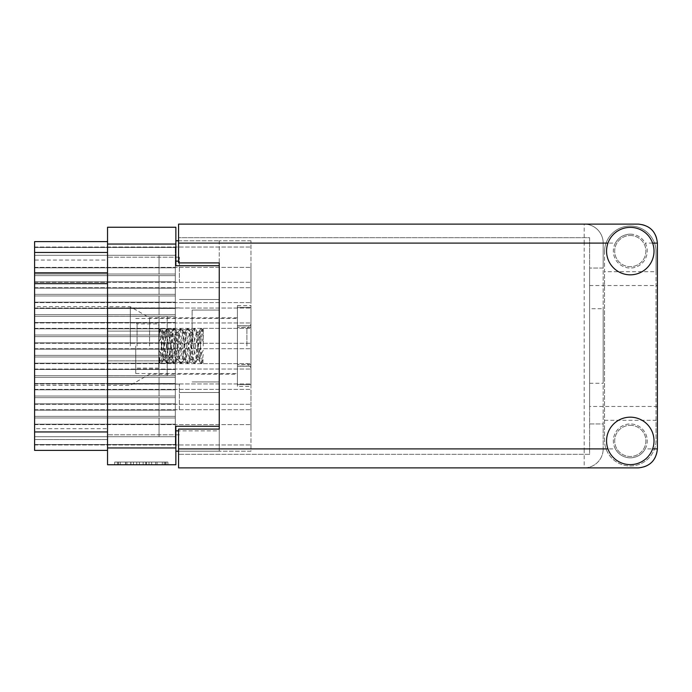 <?xml version="1.0" encoding="UTF-8"?>
<svg xmlns="http://www.w3.org/2000/svg" width="692" height="692" viewBox="0 0 692 692"><rect width="100%" height="100%" fill="white"/><g stroke="black" fill="none" stroke-linecap="round" stroke-linejoin="round"><path stroke-width="0.52" stroke-dasharray="3.46 2.59" d="M159.048 294.351L34.6 294.351L34.6 275.641L34.6 302.17L175.318 302.17L175.318 267.813L175.318 302.17L175.318 284.992L175.318 302.17L175.318 284.992L175.318 302.17L175.318 284.992L175.318 302.17L175.318 284.992L175.318 302.17L175.318 284.992L175.318 302.17L175.318 284.992L175.318 302.17L175.318 284.992L175.318 302.17L175.318 284.992L175.318 302.17L34.6 302.17L34.6 302.62L34.6 302.17L175.318 302.17L34.6 302.17L34.6 302.62L34.6 302.17L175.318 302.17L34.6 302.17L34.6 302.62L34.6 302.17L175.318 302.17L34.6 302.17L34.6 302.62L34.6 302.17L175.318 302.17L34.6 302.17L34.6 302.62L34.6 302.17L175.318 302.17L34.6 302.17L34.6 302.62L34.6 302.17L175.318 302.17L34.6 302.17L34.6 302.62L34.6 302.17L175.318 302.17L34.6 302.17L34.6 302.62L34.6 267.813L175.318 267.813L34.6 267.813L34.6 267.372L34.6 267.813L175.318 267.813L34.6 267.813L34.6 267.372L34.6 267.813L175.318 267.813L34.6 267.813L34.6 267.372L34.6 267.813L175.318 267.813L34.6 267.813L34.6 267.372L34.6 267.813L175.318 267.813L34.6 267.813L34.6 267.372L34.6 267.813L175.318 267.813L34.6 267.813L34.6 267.372L34.6 267.813L175.318 267.813L34.6 267.813L34.6 267.372L34.6 267.813L175.318 267.813L34.6 267.813L34.6 267.372L34.6 302.17L34.6 267.813L34.6 302.17L34.6 267.813L34.6 302.17L34.6 267.813L34.6 302.17L34.6 267.813L34.6 302.17L34.6 267.813L34.6 302.17L34.6 267.813L34.6 302.17L34.6 294.351L175.318 294.351L34.6 294.351L175.318 294.351L34.6 294.351L175.318 294.351L34.6 294.351L175.318 294.351L34.6 294.351L175.318 294.351L34.6 294.351L175.318 294.351L34.6 294.351L175.318 294.351L34.6 294.351L175.318 294.351L34.6 294.351L175.318 294.351L159.048 294.351L159.048 275.641L175.318 275.641L34.6 275.641L34.6 267.813L34.6 275.641L175.318 275.641L34.6 275.641L175.318 275.641L34.6 275.641L175.318 275.641L159.048 275.641L159.048 294.351L159.048 275.641L159.048 294.351L34.6 294.351L175.318 294.351L159.048 294.351L159.048 275.641L34.6 275.641L175.318 275.641L34.6 275.641L175.318 275.641L159.048 275.641L159.048 294.351L34.6 294.351L175.318 294.351L159.048 294.351L159.048 275.641L34.6 275.641L175.318 275.641L34.6 275.641L175.318 275.641L159.048 275.641L159.048 294.351L34.6 294.351L175.318 294.351L159.048 294.351L159.048 275.641L34.6 275.641L175.318 275.641L34.6 275.641L175.318 275.641L159.048 275.641L159.048 294.351L34.6 294.351L175.318 294.351L159.048 294.351L159.048 275.641L34.6 275.641L175.318 275.641L34.6 275.641L175.318 275.641L159.048 275.641L159.048 294.351L34.6 294.351L175.318 294.351L159.048 294.351L159.048 275.641L34.6 275.641L175.318 275.641L34.6 275.641L175.318 275.641L159.048 275.641L159.048 294.351L34.6 294.351L175.318 294.351L159.048 294.351L159.048 275.641L34.6 275.641L175.318 275.641L34.6 275.641L175.318 275.641L159.048 275.641L159.048 294.351L34.6 294.351L175.318 294.351L159.048 294.351L159.048 275.641L34.6 275.641L159.048 275.641L159.048 294.351M159.048 274.015L34.6 274.015L34.6 255.305L34.6 281.843L175.318 281.843L175.318 247.477L175.318 281.843L175.318 264.655L175.318 281.843L175.318 264.655L175.318 281.843L175.318 264.655L175.318 281.843L175.318 264.655L175.318 281.843L175.318 264.655L175.318 281.843L175.318 264.655L175.318 281.843L34.6 281.843L34.6 282.284L34.6 281.843L175.318 281.843L34.6 281.843L34.6 282.284L34.6 281.843L175.318 281.843L34.6 281.843L34.6 282.284L34.6 281.843L175.318 281.843L34.6 281.843L34.6 282.284L34.6 281.843L175.318 281.843L34.6 281.843L34.6 282.284L34.6 281.843L175.318 281.843L34.6 281.843L34.6 282.284L34.6 247.477L175.318 247.477L34.6 247.477L34.6 247.035L34.6 247.477L175.318 247.477L34.6 247.477L34.6 247.035L34.6 247.477L175.318 247.477L34.6 247.477L34.6 247.035L34.6 247.477L175.318 247.477L34.6 247.477L34.6 247.035L34.6 247.477L175.318 247.477L34.6 247.477L34.6 247.035L34.6 247.477L175.318 247.477L34.6 247.477L34.6 247.035L34.6 281.843L34.6 247.477L34.6 281.843L34.6 247.477L34.6 281.843L34.6 247.477L34.6 281.843L34.6 247.477L34.6 281.843L34.6 274.015L175.318 274.015L34.6 274.015L175.318 274.015L34.6 274.015L175.318 274.015L34.6 274.015L175.318 274.015L34.6 274.015L175.318 274.015L34.6 274.015L175.318 274.015L34.6 274.015L175.318 274.015L159.048 274.015L159.048 255.305L175.318 255.305L34.6 255.305L34.6 247.477L34.6 255.305L175.318 255.305L34.6 255.305L175.318 255.305L34.6 255.305L175.318 255.305L159.048 255.305L159.048 274.015L34.6 274.015L175.318 274.015L159.048 274.015L159.048 255.305L34.6 255.305L175.318 255.305L34.6 255.305L175.318 255.305L159.048 255.305L159.048 274.015L34.6 274.015L175.318 274.015L159.048 274.015L159.048 255.305L34.6 255.305L175.318 255.305L34.6 255.305L175.318 255.305L159.048 255.305L159.048 274.015L34.6 274.015L175.318 274.015L159.048 274.015L159.048 255.305L34.6 255.305L175.318 255.305L34.6 255.305L175.318 255.305L159.048 255.305L159.048 274.015L34.6 274.015L175.318 274.015L159.048 274.015L159.048 255.305L34.6 255.305L175.318 255.305L34.6 255.305L175.318 255.305L159.048 255.305L159.048 274.015L34.6 274.015L175.318 274.015L159.048 274.015L159.048 255.305L34.6 255.305L159.048 255.305L159.048 274.015M159.048 335.023L34.6 335.023L34.6 316.313L34.6 342.843L175.318 342.843L175.318 308.485L175.318 342.843L175.318 325.664L175.318 342.843L175.318 325.664L175.318 342.843L175.318 325.664L175.318 342.843L175.318 325.664L175.318 342.843L175.318 325.664L175.318 342.843L175.318 325.664L175.318 342.843L34.6 342.843L34.6 343.293L34.6 342.843L175.318 342.843L34.6 342.843L34.6 343.293L34.6 342.843L175.318 342.843L34.6 342.843L34.6 343.293L34.6 342.843L175.318 342.843L34.6 342.843L34.6 343.293L34.6 342.843L175.318 342.843L34.6 342.843L34.6 343.293L34.6 342.843L175.318 342.843L34.6 342.843L34.6 343.293L34.6 308.485L175.318 308.485L34.6 308.485L34.6 308.044L34.6 308.485L175.318 308.485L34.6 308.485L34.6 308.044L34.6 308.485L175.318 308.485L34.6 308.485L34.6 308.044L34.6 308.485L175.318 308.485L34.6 308.485L34.6 308.044L34.6 308.485L175.318 308.485L34.6 308.485L34.6 308.044L34.6 308.485L175.318 308.485L34.6 308.485L34.6 308.044L34.6 342.843L34.6 308.485L34.6 342.843L34.6 308.485L34.6 342.843L34.6 308.485L34.6 342.843L34.6 308.485L34.6 342.843L34.6 335.023L175.318 335.023L34.6 335.023L175.318 335.023L34.6 335.023L175.318 335.023L34.6 335.023L175.318 335.023L34.6 335.023L175.318 335.023L34.6 335.023L175.318 335.023L34.6 335.023L175.318 335.023L159.048 335.023L159.048 316.313L175.318 316.313L34.6 316.313L34.6 308.485L34.6 316.313L175.318 316.313L34.6 316.313L175.318 316.313L34.6 316.313L175.318 316.313L159.048 316.313L159.048 335.023L34.6 335.023L175.318 335.023L159.048 335.023L159.048 316.313L34.6 316.313L175.318 316.313L34.6 316.313L175.318 316.313L159.048 316.313L159.048 335.023L34.6 335.023L175.318 335.023L159.048 335.023L159.048 316.313L34.6 316.313L175.318 316.313L34.6 316.313L175.318 316.313L159.048 316.313L159.048 335.023L34.6 335.023L175.318 335.023L159.048 335.023L159.048 316.313L34.6 316.313L175.318 316.313L34.6 316.313L175.318 316.313L159.048 316.313L159.048 335.023L34.6 335.023L175.318 335.023L159.048 335.023L159.048 316.313L34.6 316.313L175.318 316.313L34.6 316.313L175.318 316.313L159.048 316.313L159.048 335.023L34.6 335.023L175.318 335.023L159.048 335.023L159.048 316.313L34.6 316.313L159.048 316.313L159.048 335.023M159.048 375.687L34.6 375.687L34.6 356.977L34.6 383.515L175.318 383.515L175.318 349.157L175.318 383.515L175.318 366.336L175.318 383.515L175.318 366.336L175.318 383.515L175.318 366.336L175.318 383.515L175.318 366.336L175.318 383.515L175.318 366.336L175.318 383.515L175.318 366.336L175.318 383.515L34.6 383.515L34.6 383.956L34.6 383.515L175.318 383.515L34.6 383.515L34.6 383.956L34.6 383.515L175.318 383.515L34.6 383.515L34.6 383.956L34.6 383.515L175.318 383.515L34.6 383.515L34.6 383.956L34.6 383.515L175.318 383.515L34.6 383.515L34.6 383.956L34.6 383.515L175.318 383.515L34.6 383.515L34.6 383.956L34.6 349.157L175.318 349.157L34.6 349.157L34.6 348.707L34.6 349.157L175.318 349.157L34.6 349.157L34.6 348.707L34.6 349.157L175.318 349.157L34.6 349.157L34.6 348.707L34.6 349.157L175.318 349.157L34.6 349.157L34.6 348.707L34.6 349.157L175.318 349.157L34.6 349.157L34.6 348.707L34.6 349.157L175.318 349.157L34.6 349.157L34.6 348.707L34.6 383.515L34.6 349.157L34.6 383.515L34.6 349.157L34.6 383.515L34.6 349.157L34.6 383.515L34.6 349.157L34.6 383.515L34.6 375.687L175.318 375.687L34.6 375.687L175.318 375.687L34.6 375.687L175.318 375.687L34.6 375.687L175.318 375.687L34.6 375.687L175.318 375.687L34.6 375.687L175.318 375.687L34.6 375.687L175.318 375.687L159.048 375.687L159.048 356.977L175.318 356.977L34.6 356.977L34.6 349.157L34.6 356.977L175.318 356.977L34.6 356.977L175.318 356.977L34.6 356.977L175.318 356.977L159.048 356.977L159.048 375.687L34.6 375.687L175.318 375.687L159.048 375.687L159.048 356.977L34.6 356.977L175.318 356.977L34.6 356.977L175.318 356.977L159.048 356.977L159.048 375.687L34.6 375.687L175.318 375.687L159.048 375.687L159.048 356.977L34.6 356.977L175.318 356.977L34.6 356.977L175.318 356.977L159.048 356.977L159.048 375.687L34.6 375.687L175.318 375.687L159.048 375.687L159.048 356.977L34.6 356.977L175.318 356.977L34.6 356.977L175.318 356.977L159.048 356.977L159.048 375.687L34.6 375.687L175.318 375.687L159.048 375.687L159.048 356.977L34.6 356.977L175.318 356.977L34.6 356.977L175.318 356.977L159.048 356.977L159.048 375.687L34.6 375.687L175.318 375.687L159.048 375.687L159.048 356.977L34.6 356.977L159.048 356.977L159.048 375.687M159.048 416.359L34.6 416.359L34.6 397.649L34.6 424.187L175.318 424.187L175.318 389.83L175.318 424.187L175.318 407.008L175.318 424.187L175.318 407.008L175.318 424.187L175.318 407.008L175.318 424.187L175.318 407.008L175.318 424.187L175.318 407.008L175.318 424.187L175.318 407.008L175.318 424.187L175.318 407.008L175.318 424.187L175.318 407.008L175.318 424.187L34.6 424.187L34.6 424.628L34.6 424.187L175.318 424.187L34.6 424.187L34.6 424.628L34.6 424.187L175.318 424.187L34.6 424.187L34.6 424.628L34.6 424.187L175.318 424.187L34.6 424.187L34.6 424.628L34.6 424.187L175.318 424.187L34.6 424.187L34.6 424.628L34.6 424.187L175.318 424.187L34.6 424.187L34.6 424.628L34.6 424.187L175.318 424.187L34.6 424.187L34.6 424.628L34.6 424.187L175.318 424.187L34.6 424.187L34.6 424.628L34.6 389.83L175.318 389.83L34.6 389.83L34.6 389.38L34.6 389.83L175.318 389.83L34.6 389.83L34.6 389.38L34.6 389.83L175.318 389.83L34.6 389.83L34.6 389.38L34.6 389.83L175.318 389.83L34.6 389.83L34.6 389.38L34.6 389.83L175.318 389.83L34.6 389.83L34.6 389.38L34.6 389.83L175.318 389.83L34.6 389.83L34.6 389.38L34.6 389.83L175.318 389.83L34.6 389.83L34.6 389.38L34.6 389.83L175.318 389.83L34.6 389.83L34.6 389.38L34.6 424.187L34.6 389.83L34.6 424.187L34.6 389.83L34.6 424.187L34.6 389.83L34.6 424.187L34.6 389.83L34.6 424.187L34.6 389.83L34.6 424.187L34.6 389.83L34.6 424.187L34.6 416.359L175.318 416.359L34.6 416.359L175.318 416.359L34.6 416.359L175.318 416.359L34.6 416.359L175.318 416.359L34.6 416.359L175.318 416.359L34.6 416.359L175.318 416.359L34.6 416.359L175.318 416.359L34.6 416.359L175.318 416.359L34.6 416.359L175.318 416.359L159.048 416.359L159.048 397.649L175.318 397.649L34.6 397.649L34.6 389.83L34.6 397.649L175.318 397.649L34.6 397.649L175.318 397.649L34.6 397.649L175.318 397.649L159.048 397.649L159.048 416.359L34.6 416.359L175.318 416.359L159.048 416.359L159.048 397.649L34.6 397.649L175.318 397.649L34.6 397.649L175.318 397.649L159.048 397.649L159.048 416.359L34.6 416.359L175.318 416.359L159.048 416.359L159.048 397.649L34.6 397.649L175.318 397.649L34.6 397.649L175.318 397.649L159.048 397.649L159.048 416.359L34.6 416.359L175.318 416.359L159.048 416.359L159.048 397.649L34.6 397.649L175.318 397.649L34.6 397.649L175.318 397.649L159.048 397.649L159.048 416.359L34.6 416.359L175.318 416.359L159.048 416.359L159.048 397.649L34.6 397.649L175.318 397.649L34.6 397.649L175.318 397.649L159.048 397.649L159.048 416.359L34.6 416.359L175.318 416.359L159.048 416.359L159.048 397.649L34.6 397.649L175.318 397.649L34.6 397.649L175.318 397.649L159.048 397.649L159.048 416.359L34.6 416.359L175.318 416.359L159.048 416.359L159.048 397.649L34.6 397.649L175.318 397.649L34.6 397.649L175.318 397.649L159.048 397.649L159.048 416.359L34.6 416.359L175.318 416.359L159.048 416.359L159.048 397.649L34.6 397.649L159.048 397.649L159.048 416.359M159.048 314.687L34.6 314.687L34.6 295.977L34.6 322.507L175.318 322.507L175.318 288.149L175.318 322.507L175.318 305.328L175.318 322.507L175.318 305.328L175.318 322.507L175.318 305.328L175.318 322.507L175.318 305.328L175.318 322.507L175.318 305.328L175.318 322.507L175.318 305.328L175.318 322.507L34.6 322.507L34.6 322.956L34.6 322.507L175.318 322.507L34.6 322.507L34.6 322.956L34.6 322.507L175.318 322.507L34.6 322.507L34.6 322.956L34.6 322.507L175.318 322.507L34.6 322.507L34.6 322.956L34.6 322.507L175.318 322.507L34.6 322.507L34.6 322.956L34.6 322.507L175.318 322.507L34.6 322.507L34.6 322.956L34.6 288.149L175.318 288.149L34.6 288.149L34.6 287.708L34.6 288.149L175.318 288.149L34.6 288.149L34.6 287.708L34.6 288.149L175.318 288.149L34.6 288.149L34.6 287.708L34.6 288.149L175.318 288.149L34.6 288.149L34.6 287.708L34.6 288.149L175.318 288.149L34.6 288.149L34.6 287.708L34.6 288.149L175.318 288.149L34.6 288.149L34.6 287.708L34.6 322.507L34.6 288.149L34.6 322.507L34.6 288.149L34.6 322.507L34.6 288.149L34.6 322.507L34.6 288.149L34.6 322.507L34.6 314.687L175.318 314.687L34.6 314.687L175.318 314.687L34.6 314.687L175.318 314.687L34.6 314.687L175.318 314.687L34.6 314.687L175.318 314.687L34.6 314.687L175.318 314.687L34.6 314.687L175.318 314.687L159.048 314.687L159.048 295.977L175.318 295.977L34.6 295.977L34.6 288.149L34.6 295.977L175.318 295.977L34.6 295.977L175.318 295.977L34.6 295.977L175.318 295.977L159.048 295.977L159.048 314.687L34.6 314.687L175.318 314.687L159.048 314.687L159.048 295.977L34.6 295.977L175.318 295.977L34.6 295.977L175.318 295.977L159.048 295.977L159.048 314.687L34.6 314.687L175.318 314.687L159.048 314.687L159.048 295.977L34.6 295.977L175.318 295.977L34.6 295.977L175.318 295.977L159.048 295.977L159.048 314.687L34.6 314.687L175.318 314.687L159.048 314.687L159.048 295.977L34.6 295.977L175.318 295.977L34.6 295.977L175.318 295.977L159.048 295.977L159.048 314.687L34.6 314.687L175.318 314.687L159.048 314.687L159.048 295.977L34.6 295.977L175.318 295.977L34.6 295.977L175.318 295.977L159.048 295.977L159.048 314.687L34.6 314.687L175.318 314.687L159.048 314.687L159.048 295.977L34.6 295.977L159.048 295.977L159.048 314.687M159.048 355.351L34.6 355.351L34.6 336.649L34.6 363.179L175.318 363.179L175.318 328.821L175.318 363.179L175.318 346L175.318 363.179L175.318 346L175.318 363.179L175.318 346L175.318 363.179L175.318 346L175.318 363.179L34.6 363.179L34.6 363.62L34.6 363.179L175.318 363.179L34.6 363.179L34.6 363.62L34.6 363.179L175.318 363.179L34.6 363.179L34.6 363.62L34.6 363.179L175.318 363.179L34.6 363.179L34.6 363.62L34.6 328.821L175.318 328.821L34.6 328.821L34.6 328.38L34.6 328.821L175.318 328.821L34.6 328.821L34.6 328.38L34.6 328.821L175.318 328.821L34.6 328.821L34.6 328.38L34.6 328.821L175.318 328.821L34.6 328.821L34.6 328.38L34.6 363.179L34.6 328.821L34.6 363.179L34.6 328.821L34.6 363.179L34.6 355.351L175.318 355.351L34.6 355.351L175.318 355.351L34.6 355.351L175.318 355.351L34.6 355.351L175.318 355.351L34.6 355.351L175.318 355.351L159.048 355.351L159.048 336.649L175.318 336.649L34.6 336.649L34.6 328.821L34.6 336.649L175.318 336.649L34.6 336.649L175.318 336.649L34.6 336.649L175.318 336.649L159.048 336.649L159.048 355.351L34.6 355.351L175.318 355.351L159.048 355.351L159.048 336.649L34.6 336.649L175.318 336.649L34.6 336.649L175.318 336.649L159.048 336.649L159.048 355.351L34.6 355.351L175.318 355.351L159.048 355.351L159.048 336.649L34.6 336.649L175.318 336.649L34.6 336.649L175.318 336.649L159.048 336.649L159.048 355.351L34.6 355.351L175.318 355.351L159.048 355.351L159.048 336.649L34.6 336.649L159.048 336.649L159.048 355.351M159.048 396.023L34.6 396.023L34.6 377.313L34.6 403.851L175.318 403.851L175.318 369.493L175.318 403.851L175.318 386.672L175.318 403.851L175.318 386.672L175.318 403.851L175.318 386.672L175.318 403.851L175.318 386.672L175.318 403.851L175.318 386.672L175.318 403.851L175.318 386.672L175.318 403.851L34.6 403.851L34.6 404.292L34.6 403.851L175.318 403.851L34.6 403.851L34.6 404.292L34.6 403.851L175.318 403.851L34.6 403.851L34.6 404.292L34.6 403.851L175.318 403.851L34.6 403.851L34.6 404.292L34.6 403.851L175.318 403.851L34.6 403.851L34.6 404.292L34.6 403.851L175.318 403.851L34.6 403.851L34.6 404.292L34.6 369.493L175.318 369.493L34.6 369.493L34.6 369.044L34.6 369.493L175.318 369.493L34.6 369.493L34.6 369.044L34.6 369.493L175.318 369.493L34.6 369.493L34.6 369.044L34.6 369.493L175.318 369.493L34.6 369.493L34.6 369.044L34.6 369.493L175.318 369.493L34.6 369.493L34.6 369.044L34.6 369.493L175.318 369.493L34.6 369.493L34.6 369.044L34.6 403.851L34.6 369.493L34.6 403.851L34.6 369.493L34.6 403.851L34.6 369.493L34.6 403.851L34.6 369.493L34.6 403.851L34.6 396.023L175.318 396.023L34.6 396.023L175.318 396.023L34.6 396.023L175.318 396.023L34.6 396.023L175.318 396.023L34.6 396.023L175.318 396.023L34.6 396.023L175.318 396.023L34.6 396.023L175.318 396.023L159.048 396.023L159.048 377.313L175.318 377.313L34.6 377.313L34.6 369.493L34.6 377.313L175.318 377.313L34.6 377.313L175.318 377.313L34.6 377.313L175.318 377.313L159.048 377.313L159.048 396.023L34.6 396.023L175.318 396.023L159.048 396.023L159.048 377.313L34.6 377.313L175.318 377.313L34.6 377.313L175.318 377.313L159.048 377.313L159.048 396.023L34.6 396.023L175.318 396.023L159.048 396.023L159.048 377.313L34.6 377.313L175.318 377.313L34.6 377.313L175.318 377.313L159.048 377.313L159.048 396.023L34.6 396.023L175.318 396.023L159.048 396.023L159.048 377.313L34.6 377.313L175.318 377.313L34.6 377.313L175.318 377.313L159.048 377.313L159.048 396.023L34.6 396.023L175.318 396.023L159.048 396.023L159.048 377.313L34.6 377.313L175.318 377.313L34.6 377.313L175.318 377.313L159.048 377.313L159.048 396.023L34.6 396.023L175.318 396.023L159.048 396.023L159.048 377.313L34.6 377.313L159.048 377.313L159.048 396.023M159.048 436.695L34.6 436.695L34.6 417.985L34.6 444.523L175.318 444.523L175.318 410.157L175.318 444.523L175.318 427.345L175.318 444.523L175.318 427.345L175.318 444.523L175.318 427.345L175.318 444.523L175.318 427.345L175.318 444.523L175.318 427.345L175.318 444.523L175.318 427.345L175.318 444.523L34.6 444.523L34.6 444.965L34.6 444.523L175.318 444.523L34.6 444.523L34.6 444.965L34.6 444.523L175.318 444.523L34.6 444.523L34.6 444.965L34.6 444.523L175.318 444.523L34.6 444.523L34.6 444.965L34.6 444.523L175.318 444.523L34.6 444.523L34.6 444.965L34.6 444.523L175.318 444.523L34.6 444.523L34.6 444.965L34.6 410.157L175.318 410.157L34.6 410.157L34.6 409.716L34.6 410.157L175.318 410.157L34.6 410.157L34.6 409.716L34.6 410.157L175.318 410.157L34.6 410.157L34.6 409.716L34.6 410.157L175.318 410.157L34.6 410.157L34.6 409.716L34.6 410.157L175.318 410.157L34.6 410.157L34.6 409.716L34.6 410.157L175.318 410.157L34.6 410.157L34.6 409.716L34.6 444.523L34.6 410.157L34.6 444.523L34.6 410.157L34.6 444.523L34.6 410.157L34.6 444.523L34.6 410.157L34.6 444.523L34.6 436.695L175.318 436.695L34.6 436.695L175.318 436.695L34.6 436.695L175.318 436.695L34.6 436.695L175.318 436.695L34.6 436.695L175.318 436.695L34.6 436.695L175.318 436.695L34.6 436.695L175.318 436.695L159.048 436.695L159.048 417.985L175.318 417.985L34.6 417.985L34.6 410.157L34.6 417.985L175.318 417.985L34.6 417.985L175.318 417.985L34.6 417.985L175.318 417.985L159.048 417.985L159.048 436.695L34.6 436.695L175.318 436.695L159.048 436.695L159.048 417.985L34.6 417.985L175.318 417.985L34.6 417.985L175.318 417.985L159.048 417.985L159.048 436.695L34.6 436.695L175.318 436.695L159.048 436.695L159.048 417.985L34.6 417.985L175.318 417.985L34.6 417.985L175.318 417.985L159.048 417.985L159.048 436.695L34.6 436.695L175.318 436.695L159.048 436.695L159.048 417.985L34.6 417.985L175.318 417.985L34.6 417.985L175.318 417.985L159.048 417.985L159.048 436.695L34.6 436.695L175.318 436.695L159.048 436.695L159.048 417.985L34.6 417.985L175.318 417.985L34.6 417.985L175.318 417.985L159.048 417.985L159.048 436.695L34.6 436.695L175.318 436.695L159.048 436.695L159.048 417.985L34.6 417.985L159.048 417.985L159.048 436.695M164.177 462.048L118.401 462.048L118.401 464.756L118.401 462.048L118.401 464.756L118.401 462.048L126.921 462.048L114.682 462.048L167.905 462.048L155.665 462.048L164.177 462.048L157.058 462.048L164.177 462.048L164.177 464.756L118.54 464.756L167.905 464.756L114.682 464.756L167.905 464.756L165.241 464.756L167.905 464.756L167.905 462.048L166.045 462.048L167.905 462.048L167.905 464.756L114.682 464.756L165.241 464.756L114.682 464.756L164.177 464.756L164.177 462.048L164.177 464.756M130.312 346L130.312 306.686L130.312 346M149.567 346L149.567 317.801L149.567 346M34.6 346L34.6 306.686L34.6 346M179.384 282.552L179.384 257.199L179.384 282.552M219.243 282.552L219.243 299.498L219.243 282.552M179.384 409.448L179.384 384.095L179.384 409.448M219.243 409.448L219.243 392.502L219.243 409.448M167.187 346L167.187 329.729L167.187 346M192.134 346L192.134 310.077L192.134 346M107.537 409.448L107.537 384.095L107.537 409.448M107.537 282.552L107.537 257.199L107.537 282.552M219.243 346L219.243 310.077L219.243 346M250.962 284.992L250.962 302.62L250.962 284.992M250.962 264.655L250.962 282.284L250.962 264.655M250.962 325.664L250.962 343.293L250.962 325.664M250.962 366.336L250.962 348.707L250.962 366.336M250.962 407.008L250.962 389.38L250.962 407.008M250.962 305.328L250.962 322.956L250.962 305.328M250.962 346L250.962 324.306L250.962 346M250.962 386.672L250.962 369.044L250.962 386.672M250.962 427.345L250.962 409.716L250.962 427.345M237.408 346L237.408 317.801L237.408 346M151.669 462.048L117.337 462.048L167.905 462.048L146.349 462.048L146.349 464.756L149.014 464.756L146.349 464.756L146.349 462.048L157.058 462.048L125.52 462.048L133.444 462.048L133.444 464.756L133.444 462.048L117.337 462.048L165.241 462.048L114.682 462.048L114.682 464.756L114.682 462.048L114.682 464.756L114.682 462.048L117.337 462.048L114.682 462.048L114.682 464.756L114.682 462.048L167.905 462.048L167.905 464.756L167.905 462.048L165.241 462.048L167.905 462.048L167.905 464.756L167.905 462.048L143.157 462.048L143.157 464.756L143.157 462.048L139.429 462.048L139.429 464.756L139.429 462.048L139.429 464.756L139.429 462.048L118.54 462.048L155.665 462.048L151.669 462.048L151.669 464.756M178.571 240.799L219.243 240.799L175.863 240.799L175.863 265.745L175.863 227.244L107.537 227.244L107.537 464.756L175.863 464.756L175.863 426.255L219.243 426.255L219.243 265.745L219.243 451.201L178.571 451.201M107.537 260.054L107.537 241.612L34.6 241.612L107.537 241.612L34.6 241.612L107.537 241.612L34.6 241.612L107.537 241.612L34.6 241.612L107.537 241.612L34.6 241.612L107.537 241.612L107.537 450.388L107.537 439.541L107.537 450.388L107.537 439.541L107.537 450.388L107.537 439.541L107.537 450.388L107.537 439.541L107.537 450.388L34.6 450.388L107.537 450.388L34.6 450.388L107.537 450.388L34.6 450.388L107.537 450.388L34.6 450.388L107.537 450.388L34.6 450.388L107.537 450.388L34.6 450.388L34.6 439.541L107.537 439.541L34.6 439.541L34.6 450.388L34.6 260.054L107.537 260.054L107.537 428.694L34.6 428.694M107.537 241.612L107.537 252.459L107.537 241.612L107.537 252.459L107.537 241.612L107.537 252.459L107.537 241.612L107.537 252.459L107.537 241.612L107.537 252.459L107.537 241.612L34.6 241.612L34.6 260.054M175.863 240.799L175.863 265.745L219.243 265.745L219.243 430.865L175.863 430.865L175.863 451.201L250.962 451.201L250.962 240.799L250.962 451.201L219.243 451.201L219.243 430.865L178.571 430.865M175.863 426.255L175.863 430.865L175.863 426.255L219.243 426.255L175.863 426.255M175.863 265.745L219.243 265.745L175.863 265.745M250.962 386.387L250.962 366.198L250.962 386.387L237.408 386.387L237.408 366.198L237.408 386.387M250.962 325.802L250.962 366.198L250.962 305.613L250.962 325.802L237.408 325.802L237.408 366.198L250.962 366.198L237.408 366.198L237.408 305.613L237.408 325.802L250.962 325.802M175.863 451.201L175.863 430.865M250.962 240.799L219.243 240.799L250.962 240.799M219.243 240.799L219.243 451.201L219.243 240.799M107.537 450.388L107.537 428.694M107.537 360.869L107.537 316.261L107.537 360.869L167.187 360.869L167.187 375.739L107.537 375.739L167.187 375.739L167.187 331.131L167.187 360.869L107.537 360.869L167.187 360.869L167.187 331.131L107.537 331.131L107.537 316.261L107.537 331.131L167.187 331.131L167.187 316.261L167.187 331.131L107.537 331.131L167.187 331.131L167.187 375.739L167.187 360.869L107.537 360.869M167.187 316.261L107.537 316.261L167.187 316.261L167.187 331.131L167.187 316.261M237.408 305.613L250.962 305.613M167.905 462.048L167.905 464.756M143.157 462.048L143.157 464.756L143.157 462.048M114.682 462.048L114.682 464.756L114.682 462.048L117.337 462.048L114.682 462.048M604.531 251.784A25.76 25.76 0 0 1 630.282 226.025A25.76 25.76 0 0 1 656.042 251.784L656.042 271.697L604.531 271.697L604.531 251.784A25.76 25.76 0 0 1 630.282 226.025A25.76 25.76 0 0 1 656.042 251.784L656.042 440.216A25.76 25.76 0 0 1 630.282 465.976A25.76 25.76 0 0 1 604.531 440.216L604.531 251.784M630.282 464.626A23.727 23.727 0 0 0 652.625 448.9A23.727 23.727 0 0 0 630.282 417.172A23.727 23.727 0 0 0 607.948 448.9A23.727 23.727 0 0 0 630.282 464.626M630.282 274.828A23.727 23.727 0 0 0 652.625 243.1A23.727 23.727 0 0 0 607.948 243.1A23.727 23.727 0 0 0 630.282 274.828M615.344 448.9C618.674 454.627 623.656 457.611 630.282 457.844A16.945 16.945 0 0 0 647.236 440.899A16.945 16.945 0 0 0 630.282 423.954A16.945 16.945 0 0 0 615.344 448.9L607.948 448.9M645.229 448.9A16.945 16.945 0 0 0 630.282 423.954A16.945 16.945 0 0 0 613.337 440.899A16.945 16.945 0 0 0 630.282 457.844C636.908 457.62 641.882 454.635 645.229 448.9L652.625 448.9M615.344 243.1A16.945 16.945 0 0 0 630.282 268.046A16.945 16.945 0 0 0 645.229 243.1C641.899 237.373 636.917 234.389 630.282 234.155C623.665 234.38 618.691 237.365 615.344 243.1L607.948 243.1M630.282 234.155A16.945 16.945 0 0 0 613.337 251.101A16.945 16.945 0 0 0 630.282 268.046A16.945 16.945 0 0 0 647.236 251.101A16.945 16.945 0 0 0 630.282 234.155M589.619 308.718L589.619 383.281L589.619 308.718L603.173 308.718L603.173 383.281L603.173 308.718M589.619 383.281L603.173 383.281M630.282 235.514A15.587 15.587 0 0 1 645.878 251.101A15.587 15.587 0 0 1 630.282 266.697A15.587 15.587 0 0 1 614.695 251.101A15.587 15.587 0 0 1 630.282 235.514A15.587 15.587 0 0 1 645.878 251.101A15.587 15.587 0 0 1 630.282 266.697A15.587 15.587 0 0 1 614.695 251.101A15.587 15.587 0 0 1 630.282 235.514M630.282 425.303A15.587 15.587 0 0 1 645.878 440.899A15.587 15.587 0 0 1 630.282 456.486A15.587 15.587 0 0 1 614.695 440.899A15.587 15.587 0 0 1 630.282 425.303A15.587 15.587 0 0 1 645.878 440.899A15.587 15.587 0 0 1 630.282 456.486A15.587 15.587 0 0 1 614.695 440.899A15.587 15.587 0 0 1 630.282 425.303M652.625 243.1L645.229 243.1M178.571 448.9L178.571 467.878L638.422 467.878A18.978 18.978 0 0 0 657.4 448.9L657.4 406.463L589.619 406.463L589.619 268.046L589.619 423.954L603.173 423.954L603.173 448.9L603.173 243.1A18.978 18.978 0 0 0 584.195 224.122L178.571 224.122L178.571 243.1L584.195 243.1L584.195 448.9L178.571 448.9L178.571 429.101L219.243 429.101L178.571 429.101L178.571 454.315L178.571 429.101L219.243 429.101L219.243 262.899L219.243 429.101M584.195 467.878A18.978 18.978 0 0 0 603.173 448.9A18.978 18.978 0 0 1 584.195 467.878A18.978 18.978 0 0 0 603.173 448.9L584.195 448.9L584.195 467.878M589.619 285.536L657.4 285.536L657.4 243.1A18.978 18.978 0 0 0 638.422 224.122L584.195 224.122A18.978 18.978 0 0 1 603.173 243.1L603.173 268.046L589.619 268.046L603.173 268.046L603.173 423.954L589.619 423.954L589.619 406.463M219.243 262.899L178.571 262.899L178.571 237.685L178.571 262.899L219.243 262.899L178.571 262.899L178.571 243.1M589.619 454.315L178.571 454.315L589.619 454.315L589.619 237.685L178.571 237.685L589.619 237.685L589.619 454.315M657.4 285.536L657.4 406.463M604.531 420.303L656.042 420.303L656.042 440.216A25.76 25.76 0 0 1 630.282 465.976A25.76 25.76 0 0 1 604.531 440.216L604.531 271.697M656.042 420.303L656.042 271.697M246.897 346L246.897 328.38L246.897 346M203.249 346L203.249 328.38L203.249 346M203.249 350.195L200.533 355.731L200.533 346L198.838 355.731L197.142 359.762L195.455 355.731L192.065 336.269L190.369 332.238L188.674 336.269L185.283 355.731L183.588 359.762L181.892 355.731L178.501 336.269L176.815 332.238L175.119 336.269L171.728 355.731L170.033 359.762L168.338 355.731L164.947 336.269L163.251 332.238L161.495 336.597L161.495 355.403L163.251 359.762L164.947 359.762L163.251 355.731L161.495 345.55L159.385 361.864L158.779 360.895L158.779 362.47L158.779 323.899L158.779 368.101L158.779 342.298L161.495 336.597M200.533 355.731L198.838 359.762L198.267 359.26L193.76 336.269L192.065 332.238L190.369 336.269L186.978 355.731L185.283 359.762L183.588 355.731L180.197 336.269L178.501 332.238L176.815 336.269L173.424 355.731L171.728 359.762L170.033 355.731L166.642 336.269L164.947 332.238L163.251 336.269L161.495 346.45M137.085 346L137.085 323.899L137.085 346M135.736 346L135.736 373.524L135.736 346M203.249 341.805L198.838 332.238L198.267 332.74L193.76 355.731L192.065 359.762L190.369 355.731L186.978 336.269L185.283 332.238L183.588 336.269L180.197 355.731L178.501 359.762L176.815 355.731L173.424 336.269L171.728 332.238L170.033 336.269L166.642 355.731L164.947 359.762M200.533 336.269L200.533 346L198.838 336.269L197.142 332.238L195.455 336.269L192.065 355.731L190.369 359.762L188.674 355.731L185.283 336.269L183.588 332.238L181.892 336.269L178.501 355.731L176.815 359.762L175.119 355.731L171.728 336.269L170.033 332.238L168.338 336.269L164.947 355.731L163.251 359.762M203.249 329.53L202.687 330.093L203.249 330.897C202.427 328.709 201.519 333.743 200.533 346C201.519 358.257 202.427 363.291 203.249 361.103L201.805 363.43L200.109 358.326L196.718 333.674L195.032 328.57L193.336 333.674L189.945 358.326L188.25 363.43L186.555 358.326L183.164 333.674L181.468 328.57L179.773 333.674L176.391 358.326L175.145 363.032L174.695 363.43L173 358.326L169.609 333.674L167.914 328.57L166.218 333.674L162.828 358.326L161.591 363.032L161.132 363.43L159.445 358.326L158.779 349.702L161.495 355.403M203.249 362.47L202.99 361.795M161.495 345.55L159.385 330.136L158.779 331.105L158.779 342.298M158.779 331.105L158.779 349.702M158.779 360.895L158.779 354.001M237.408 384.631L250.962 384.631L237.408 384.64L237.408 366.077L250.962 366.077L237.408 366.077L237.408 364.554L250.962 364.554L250.962 366.077L250.962 364.554L237.408 364.554L237.408 384.631L250.962 384.64L250.962 366.077L250.962 384.631M250.962 327.446L237.408 327.446L250.962 327.446L250.962 325.923L250.962 364.554L250.962 327.446M237.408 325.923L250.962 325.923L237.408 325.923L237.408 307.369L250.962 307.369L237.408 307.36L237.408 325.923M250.962 307.369L250.962 325.923L250.962 307.369L237.408 307.36M237.408 327.446L237.408 364.554L237.408 327.446M203.249 359.728L202.254 363.032M203.249 354.477L202.652 358.326L200.957 363.43L200.507 363.032L199.261 358.326L195.879 333.674L194.184 328.57L192.488 333.674L189.098 358.326L187.402 363.43L186.952 363.032L185.707 358.326L182.316 333.674L180.621 328.57L178.925 333.674L175.543 358.326L173.848 363.43L172.152 358.326L168.761 333.674L167.066 328.57L165.371 333.674L161.98 358.326L160.285 363.43L158.779 359.382M203.249 332.272L201.805 328.57L200.109 333.674L196.718 358.326L195.032 363.43L193.336 358.326L189.945 333.674L188.25 328.57L186.555 333.674L183.164 358.326L181.468 363.43L179.773 358.326L176.391 333.674L175.145 328.968L174.695 328.57L173 333.674L169.609 358.326L167.914 363.43L166.218 358.326L162.828 333.674L161.591 328.968L161.132 328.57L159.445 333.674L158.779 337.999M203.249 337.523L202.652 333.674L200.957 328.57L200.507 328.968L199.261 333.674L195.879 358.326L194.184 363.43L192.488 358.326L189.098 333.674L187.402 328.57L186.952 328.968L185.707 333.674L182.316 358.326L180.621 363.43L178.925 358.326L175.543 333.674L173.848 328.57L172.152 333.674L168.761 358.326L167.066 363.43L165.371 358.326L161.98 333.674L160.285 328.57L158.779 332.618M157.058 462.048L157.058 464.756L157.058 462.048M166.045 462.048L166.045 464.756L166.045 462.048M175.863 447.949L107.537 447.949M107.537 244.051L175.863 244.051M175.863 261.135L178.571 261.135M126.921 462.048L126.921 464.756L126.921 462.048M130.909 462.048L130.909 464.756M155.665 462.048L155.665 464.756L155.665 462.048M165.241 462.048L165.241 464.756M117.337 462.048L117.337 464.756M120.27 462.048L120.27 464.756M162.317 462.048L162.317 464.756M145.813 462.048L145.813 464.756L145.813 462.048M125.659 462.048L125.659 464.756L125.659 462.048M136.765 462.048L136.765 464.756L136.765 462.048M130.779 462.048L130.779 464.756L130.779 462.048M125.52 462.048L125.52 464.756L125.52 462.048M149.014 462.048L149.014 464.756L149.014 462.048M584.195 224.122A18.978 18.978 0 0 1 603.173 243.1L584.195 243.1L584.195 224.122M237.408 317.801L149.567 317.801L130.312 306.686L34.6 306.686M219.243 265.607L179.384 265.607L219.243 265.607M219.243 392.502L179.384 392.502L219.243 392.502M192.134 329.729L167.187 329.729L192.134 329.729M179.384 384.095L107.537 384.095L179.384 384.095M179.384 257.199L107.537 257.199L179.384 257.199M192.134 310.077L219.243 310.077L192.134 310.077M34.6 267.372L250.962 267.372L34.6 267.372M34.6 247.035L250.962 247.035L34.6 247.035M34.6 308.044L250.962 308.044L34.6 308.044M34.6 348.707L250.962 348.707L34.6 348.707M34.6 389.38L250.962 389.38L34.6 389.38M34.6 287.708L250.962 287.708L34.6 287.708M34.6 328.38L250.962 328.38L34.6 328.38M34.6 369.044L250.962 369.044L34.6 369.044M34.6 409.716L250.962 409.716L34.6 409.716M34.6 385.314L130.312 385.314L149.567 374.199L237.408 374.199M34.6 302.62L250.962 302.62L34.6 302.62M34.6 282.284L250.962 282.284L34.6 282.284M34.6 444.965L250.962 444.965L34.6 444.965M34.6 343.293L250.962 343.293L34.6 343.293M34.6 383.956L250.962 383.956L34.6 383.956M34.6 424.628L250.962 424.628L34.6 424.628M34.6 322.956L250.962 322.956L34.6 322.956M34.6 363.62L250.962 363.62L34.6 363.62M34.6 404.292L250.962 404.292L34.6 404.292M192.134 381.923L219.243 381.923L192.134 381.923M179.384 434.801L107.537 434.801L179.384 434.801M179.384 307.905L107.537 307.905L179.384 307.905M219.243 426.393L179.384 426.393L219.243 426.393M192.134 362.271L167.187 362.271L192.134 362.271M219.243 299.498L179.384 299.498L219.243 299.498M107.537 439.541L34.6 439.541M107.537 252.459L34.6 252.459M118.54 462.048L118.54 464.756M118.401 462.048L118.401 464.756M203.249 328.38L246.897 328.38L250.962 324.306M163.251 332.238L164.947 332.238M176.815 332.238L178.501 332.238M190.369 332.238L192.065 332.238M170.033 359.762L171.728 359.762M183.588 359.762L185.283 359.762M197.142 359.762L198.838 359.762M135.736 322.55L137.085 323.899L158.779 323.899M135.736 373.524L237.408 373.524M170.033 332.238L171.728 332.238M183.588 332.238L185.283 332.238M197.142 332.238L198.838 332.238M176.815 359.762L178.501 359.762M190.369 359.762L192.065 359.762M159.385 361.864L158.779 362.47M159.385 330.136L158.779 329.53M135.736 318.476L237.408 318.476M158.779 368.101L137.085 368.101L135.736 369.45M203.249 363.62L246.897 363.62L250.962 367.694M201.805 363.43L200.957 363.43M195.032 328.57L194.184 328.57M188.25 363.43L187.402 363.43M181.468 328.57L180.621 328.57M174.695 363.43L173.848 363.43M167.914 328.57L167.066 328.57M161.132 363.43L160.285 363.43M163.831 359.26L161.591 363.032M170.613 332.74L168.364 328.968M177.386 359.26L175.145 363.032M184.167 332.74L181.927 328.968M190.94 359.26L188.7 363.032M197.722 332.74L195.481 328.968M200.507 363.032L198.267 359.26M193.725 328.968L191.485 332.74M186.952 363.032L184.712 359.26M180.171 328.968L177.93 332.74M173.389 363.032L171.149 359.26M166.616 328.968L164.376 332.74M159.835 363.032L159.073 361.752M201.805 328.57L200.957 328.57M195.032 363.43L194.184 363.43M188.25 328.57L187.402 328.57M181.468 363.43L180.621 363.43M174.695 328.57L173.848 328.57M167.914 363.43L167.066 363.43M161.132 328.57L160.285 328.57M163.831 332.74L161.591 328.968M170.613 359.26L168.364 363.032M177.386 332.74L175.145 328.968M184.167 359.26L181.927 363.032M190.94 332.74L188.7 328.968M197.722 359.26L195.481 363.032M202.99 330.205L202.254 328.968M200.507 328.968L198.267 332.74M193.725 363.032L191.485 359.26M186.952 328.968L184.712 332.74M180.171 363.032L177.93 359.26M173.389 328.968L171.149 332.74M166.616 363.032L164.376 359.26M159.835 328.968L159.073 330.248"/><path stroke-width="1.04" d="M219.243 429.101L219.243 426.255L175.863 426.255L175.863 464.756L107.537 464.756L107.537 227.244L175.863 227.244L175.863 265.745L219.243 265.745L219.243 262.899L219.243 429.101L178.571 429.101L178.571 448.9L607.948 448.9M178.571 451.201L175.863 451.201M175.863 240.799L178.571 240.799M107.537 252.459L34.6 252.459L34.6 241.612L107.537 241.612M107.537 450.388L34.6 450.388L34.6 431.946L107.537 431.946M107.537 283.642L34.6 283.642L34.6 431.946M34.6 252.459L34.6 272.795L107.537 272.795M34.6 283.642L34.6 272.795M630.282 464.626A23.727 23.727 0 0 0 654.009 440.899A23.727 23.727 0 0 0 630.282 417.172A23.727 23.727 0 0 0 606.564 440.899A23.727 23.727 0 0 0 630.282 464.626M630.282 274.828A23.727 23.727 0 0 0 654.009 251.101A23.727 23.727 0 0 0 630.282 227.374A23.727 23.727 0 0 0 606.564 251.101A23.727 23.727 0 0 0 630.282 274.828M219.243 262.899L178.571 262.899L178.571 224.122L638.422 224.122C649.866 225.333 656.189 231.656 657.4 243.1L657.4 448.9C656.189 460.344 649.866 466.668 638.422 467.878L178.571 467.878L178.571 448.9M107.537 447.949L175.863 447.949M175.863 244.051L107.537 244.051M175.863 430.865L178.571 430.865M178.571 261.135L175.863 261.135M652.625 448.9L657.4 448.9M657.4 243.1L652.625 243.1M607.948 243.1L178.571 243.1"/></g></svg>
